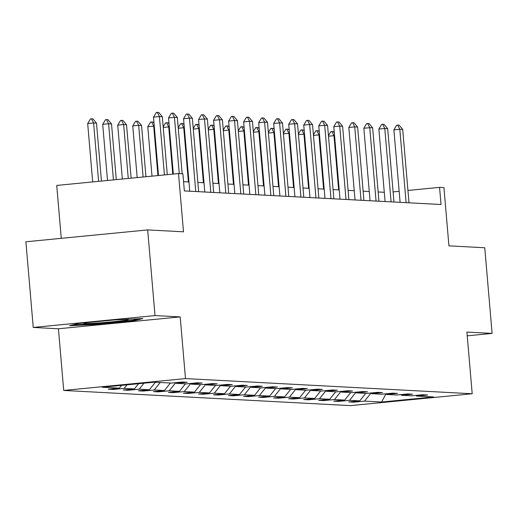 <?xml version="1.0" encoding="UTF-8"?>
<svg xmlns="http://www.w3.org/2000/svg" width="518" height="518" viewBox="0 0 518 518"><rect width="100%" height="100%" fill="white"/><g stroke="black" fill="none" stroke-linecap="round" stroke-linejoin="round"><path stroke-width="0.78" d="M33.243 327.441L58.43 328.775L180.199 316.906L155.018 315.579L33.243 327.441L25.9 241.783L147.675 229.914L183.501 231.811L178.509 173.562L56.734 185.431L61.266 238.338M155.018 315.579L147.675 229.914M467.236 335.832L492.1 333.411L484.757 247.753L448.931 245.856L443.932 187.607L439.555 187.374L407.931 190.456M63.714 390.449L350.427 405.62L472.202 393.751L185.489 378.587L63.714 390.449L58.43 328.775M370.92 393.175L364.562 401.12L353.535 402.195L353.477 401.476M385.929 393.958L381.611 402.026L364.562 401.12M365.747 393.363L359.745 400.867L348.718 401.942L353.535 402.195M359.745 400.867L349.533 400.33L338.513 401.405L338.448 400.686M350.718 392.573L344.723 400.071L333.696 401.146L338.513 401.405M344.723 400.071L334.511 399.533L323.485 400.608L323.426 399.89M335.696 391.776L329.694 399.274L318.674 400.349L323.485 400.608M329.694 399.274L319.489 398.737L308.463 399.812L308.404 399.093M320.674 390.98L314.672 398.484L303.645 399.559L308.463 399.812M314.672 398.484L304.461 397.941L293.441 399.015L293.376 398.297M305.646 390.183L299.65 397.688L288.623 398.763L293.441 399.015M299.65 397.688L289.439 397.151L278.412 398.219L278.354 397.507M290.624 389.394L284.622 396.892L273.601 397.966L278.412 398.219M284.622 396.892L274.417 396.354L263.39 397.429L263.325 396.71M275.602 388.597L269.6 396.095L258.573 397.17L263.39 397.429M269.6 396.095L259.389 395.558L248.368 396.633L248.303 395.914M260.573 387.801L254.578 395.305L243.551 396.38L248.368 396.633M254.578 395.305L244.366 394.761L233.34 395.836L233.281 395.117M245.551 387.004L239.549 394.509L228.529 395.584L233.34 395.836M239.549 394.509L229.344 393.965L218.318 395.04L218.253 394.327M230.529 386.214L224.527 393.712L213.5 394.787L218.318 395.04M224.527 393.712L214.316 393.175L203.296 394.25L203.231 393.531M215.501 385.418L209.505 392.916L198.478 393.991L203.296 394.25M209.505 392.916L199.294 392.379L188.267 393.453L188.209 392.735M200.479 384.621L194.477 392.126L183.456 393.201L188.267 393.453M194.477 392.126L184.272 391.582L173.245 392.657L173.18 391.938M185.457 383.825L179.455 391.33L168.428 392.404L173.245 392.657M179.455 391.33L169.244 390.786L158.223 391.861L158.158 391.142M170.428 383.035L164.433 390.533L153.406 391.608L158.223 391.861M164.433 390.533L154.222 389.996L143.195 391.071L143.136 390.352M155.406 382.239L149.404 389.737L138.377 390.812L143.195 391.071M149.404 389.737L139.2 389.199L128.173 390.274L128.108 389.555M138.565 383.715L134.382 388.947L123.355 390.015L128.173 390.274M134.382 388.947L124.171 388.403L113.144 389.478L113.086 388.759M121.581 385.366L119.36 388.15L108.333 389.225L113.144 389.478M119.36 388.15L102.311 387.244L154.312 382.18L171.361 383.08L182.381 382.006L187.199 382.265L176.172 383.339L186.383 383.877L197.41 382.802L202.221 383.055L191.2 384.129L201.405 384.673L212.432 383.598L217.249 383.851L206.222 384.926L216.433 385.463L227.454 384.395L232.271 384.647L221.244 385.722L231.455 386.26L242.482 385.185L247.293 385.444L236.273 386.519L246.477 387.056L257.504 385.981L262.322 386.234L251.295 387.309L261.506 387.852L272.526 386.778L277.344 387.03L266.317 388.105L276.528 388.642L287.555 387.574L292.366 387.827L281.345 388.901L291.55 389.439L302.577 388.364L307.394 388.623L296.367 389.698L306.578 390.235L317.599 389.16L322.416 389.413L311.389 390.488L321.6 391.032L332.627 389.957L337.438 390.209L326.418 391.284L336.622 391.828L347.649 390.753L352.467 391.006L341.44 392.081L351.651 392.618L362.671 391.543L367.489 391.802L356.462 392.877L366.673 393.415L377.7 392.34L382.517 392.592L371.49 393.667L381.695 394.211L392.722 393.136L397.539 393.389L386.512 394.463L396.723 395.007L407.75 393.933L412.561 394.185L401.534 395.26L411.745 395.797L422.772 394.722L427.59 394.981L416.563 396.056L433.611 396.956L381.611 402.026M178.509 173.562L182.886 173.795L184.356 190.928L441.025 204.506L439.555 187.374M400.783 394.606L401.534 395.26M355.892 392.379L349.533 400.33M385.761 393.816L386.512 394.463M340.87 391.589L334.511 399.533M370.739 393.02L371.49 393.667M325.848 390.792L319.489 398.737M355.711 392.223L356.462 392.877M310.819 389.996L304.461 397.941M340.689 391.427L341.44 392.081M295.797 389.199L289.439 397.151M325.667 390.637L326.418 391.284M280.769 388.403L274.417 396.354M310.638 389.84L311.389 390.488M265.747 387.613L259.389 395.558M295.616 389.044L296.367 389.698M250.725 386.816L244.366 394.761M280.594 388.247L281.345 388.901M235.696 386.02L229.344 393.965M265.566 387.458L266.317 388.105M220.674 385.224L214.316 393.175M250.544 386.661L251.295 387.309M205.652 384.434L199.294 392.379M235.522 385.865L236.273 386.519M190.624 383.637L184.272 391.582M220.493 385.068L221.244 385.722M175.602 382.841L169.244 390.786M205.471 384.278L206.222 384.926M160.224 382.491L154.222 389.996M190.449 383.482L191.2 384.129M144.01 383.184L139.2 389.199M175.421 382.685L176.172 383.339M127.027 384.842L124.171 388.403M180.199 316.906L185.489 378.587M492.1 333.411L466.912 332.077L472.202 393.751M384.285 192.295L378.153 191.971M369.263 191.498L363.124 191.174M354.234 190.702L348.102 190.378M339.212 189.912L333.08 189.582M324.19 189.115L318.052 188.792M309.162 188.319L303.03 187.995M294.14 187.522L288.002 187.199M279.111 186.726L272.98 186.402M264.089 185.936L257.958 185.612M249.067 185.14L242.929 184.816M234.039 184.343L227.907 184.019M219.017 183.547L212.885 183.223M203.995 182.757L197.857 182.433M188.966 181.96L183.566 181.676M399.158 191.31L393.097 191.9M415.812 395.402L416.563 396.056M133.799 320.849L142.845 318.57L115.21 319.865L78.542 323.439L69.496 325.718L97.125 324.423L133.799 320.849L133.728 319.994M97.06 323.685L97.125 324.423M164.426 174.935L159.421 116.556L153.496 117.133L156.306 112.477L157.297 112.38L158.741 112.458L162.315 116.712L167.282 174.657M158.502 175.511L153.496 117.133M162.315 116.712L159.421 116.556L157.297 112.38M101.457 181.073L96.49 123.122L93.603 122.973L98.601 181.352M87.678 123.549L90.482 118.894L91.472 118.797L93.603 122.973L87.678 123.549L92.683 181.928M91.472 118.797L92.916 118.868L96.49 123.122M179.267 173.601L174.449 117.353L168.525 117.929L171.335 113.274L172.319 113.177L173.763 113.254L177.337 117.502L182.161 173.757M173.336 174.067L168.525 117.929M177.337 117.502L174.449 117.353L172.319 113.177M195.765 191.53L189.471 118.143L183.547 118.726L186.357 114.064L188.785 114.044L192.359 118.298L198.653 191.686M189.763 191.213L183.547 118.726M192.359 118.298L189.471 118.143L187.341 113.973M116.291 179.623L111.512 123.919L108.625 123.763L113.436 179.901M102.7 124.339L105.51 119.684L106.494 119.587L108.625 123.763L102.7 124.339L107.511 180.484M106.494 119.587L107.938 119.664L111.512 123.919M131.119 178.179L126.534 124.715L123.647 124.56L128.27 178.457M117.722 125.136L120.532 120.48L121.523 120.383L123.647 124.56L117.722 125.136L122.345 179.034M121.523 120.383L122.967 120.461L126.534 124.715M87.277 322.591A22.371 0.9 175.1 0 0 83.871 323.303A22.371 0.9 175.1 0 0 100.835 322.792A22.371 0.9 175.1 0 0 128.341 319.489A22.371 0.9 175.1 0 0 126.25 319.353M138.571 318.771L132.88 320.208L97.352 323.666L73.129 324.805M210.787 192.327L204.493 118.939L198.569 119.516L201.379 114.86L202.37 114.763L203.814 114.841L207.388 119.095L213.675 192.476M204.785 192.01L198.569 119.516M207.388 119.095L204.493 118.939L202.37 114.763M145.953 176.735L141.563 125.505L138.675 125.356L143.104 177.014M132.75 125.932L135.554 121.277L136.545 121.18L138.675 125.356L132.75 125.932L137.179 177.59M136.545 121.18L137.989 121.257L141.563 125.505M225.809 193.117L219.522 119.736L213.597 120.312L216.407 115.656L217.392 115.559L218.836 115.637L222.41 119.891L228.703 193.272M219.813 192.8L213.597 120.312M222.41 119.891L219.522 119.736L217.392 115.559M154.273 126.178L153.697 126.152L157.932 175.57M147.772 126.729L150.583 122.073L151.567 121.976L153.697 126.152L147.772 126.729L152.007 176.146M151.567 121.976L153.011 122.054L154.021 123.252M240.838 193.913L234.544 120.532L228.619 121.108L231.429 116.453L233.864 116.433L237.432 120.681L243.725 194.069M234.835 193.596L228.619 121.108M237.432 120.681L234.544 120.532L232.414 116.356M169.302 126.975L168.719 126.942L172.766 174.119M163.183 126.878L165.605 122.863L166.595 122.772L168.719 126.942L163.235 127.48M166.595 122.772L168.039 122.844L169.049 124.048M255.86 194.71L249.566 121.322L243.648 121.905L246.451 117.243L248.886 117.223L252.46 121.477L258.747 194.865M249.857 194.392L243.648 121.905M252.46 121.477L249.566 121.322L247.442 117.152M184.324 127.771L183.748 127.739L188.39 181.928M178.211 127.674L180.633 123.66L181.617 123.562L183.748 127.739L178.263 128.276M181.617 123.562L183.061 123.64L184.071 124.844M270.882 195.506L264.594 122.118L258.67 122.695L261.48 118.039L262.464 117.942L263.908 118.02L267.482 122.274L273.776 195.655M264.886 195.189L258.67 122.695M267.482 122.274L264.594 122.118L262.464 117.942M199.346 128.568L198.77 128.535L203.412 182.724M193.233 128.47L195.655 124.456L196.639 124.359L198.77 128.535L193.285 129.066M196.639 124.359L198.083 124.437L199.093 125.641M285.91 196.303L279.616 122.915L273.692 123.491L276.502 118.836L277.486 118.739L278.937 118.816L282.504 123.07L288.798 196.451M279.908 195.979L273.692 123.491M282.504 123.07L279.616 122.915L277.486 118.739M214.374 129.358L213.792 129.332L218.441 183.521M208.255 129.267L210.677 125.252L211.668 125.155L213.792 129.332L208.307 129.863M211.668 125.155L213.112 125.233L214.122 126.431M300.932 197.093L294.638 123.711L288.72 124.288L291.524 119.632L293.959 119.613L297.533 123.86L303.82 197.248M294.93 196.775L288.72 124.288M297.533 123.86L294.638 123.711L292.515 119.535M229.396 130.154L228.82 130.122L233.463 184.311M223.284 130.057L225.706 126.042L226.69 125.952L228.82 130.122L223.336 130.659M226.69 125.952L228.134 126.023L229.144 127.227M315.954 197.889L309.667 124.508L303.742 125.084L306.552 120.429L308.981 120.403L312.555 124.657L318.848 198.044M309.958 197.572L303.742 125.084M312.555 124.657L309.667 124.508L307.537 120.331M244.418 130.95L243.842 130.918L248.491 185.107M238.306 130.853L240.728 126.839L241.712 126.742L243.842 130.918L238.358 131.455M241.712 126.742L243.162 126.819L244.172 128.024M330.983 198.685L324.689 125.298L318.764 125.874L321.574 121.218L322.565 121.121L324.009 121.199L327.577 125.453L333.87 198.834M324.98 198.368L318.764 125.874M327.577 125.453L324.689 125.298L322.565 121.121M259.447 131.747L258.864 131.714L263.513 185.904M253.328 131.65L255.75 127.635L256.74 127.538L258.864 131.714L253.38 132.252M256.74 127.538L258.184 127.616L259.194 128.82M346.005 199.482L339.717 126.094L333.793 126.67L336.596 122.015L337.587 121.918L339.031 121.995L342.605 126.25L348.892 199.631M340.002 199.165L333.793 126.67M342.605 126.25L339.717 126.094L337.587 121.918M274.469 132.537L273.892 132.511L278.535 186.7M268.356 132.446L270.778 128.432L271.762 128.334L273.892 132.511L268.408 133.042M271.762 128.334L273.206 128.412L274.216 129.61M361.033 200.272L354.739 126.891L348.815 127.467L351.625 122.811L352.609 122.714L354.053 122.792L357.627 127.039L363.921 200.427M355.031 199.954L348.815 127.467M357.627 127.039L354.739 126.891L352.609 122.714M289.491 133.333L288.914 133.301L293.564 187.497M283.378 133.236L285.8 129.222L286.784 129.131L288.914 133.301L283.43 133.838M286.784 129.131L288.235 129.202L289.245 130.406M376.055 201.068L369.761 127.687L363.837 128.263L366.647 123.608L367.638 123.511L369.081 123.588L372.649 127.836L378.943 201.224M370.053 200.751L363.837 128.263M372.649 127.836L369.761 127.687L367.638 123.511M304.519 134.13L303.936 134.097L308.586 188.287M298.4 134.032L300.822 130.018L301.813 129.921L303.936 134.097L298.452 134.635M301.813 129.921L303.257 129.999L304.267 131.203M391.077 201.865L384.79 128.477L378.865 129.06L381.669 124.398L382.66 124.301L384.103 124.378L387.678 128.632L393.965 202.014M385.075 201.547L378.865 129.06M387.678 128.632L384.79 128.477L382.66 124.301M319.541 134.926L318.965 134.894L323.608 189.083M313.429 134.829L315.851 130.814L316.835 130.717L318.965 134.894L313.481 135.431M316.835 130.717L318.279 130.795L319.289 131.999M406.106 202.661L399.812 129.273L393.887 129.85L396.697 125.194L397.682 125.097L399.125 125.175L402.7 129.429L408.993 202.81M400.103 202.344L393.887 129.85M402.7 129.429L399.812 129.273L397.682 125.097M334.563 135.716L333.987 135.69L338.636 189.879M328.451 135.625L330.873 131.611L331.863 131.514L333.987 135.69L328.503 136.221M331.863 131.514L333.307 131.591L334.317 132.789"/></g></svg>
